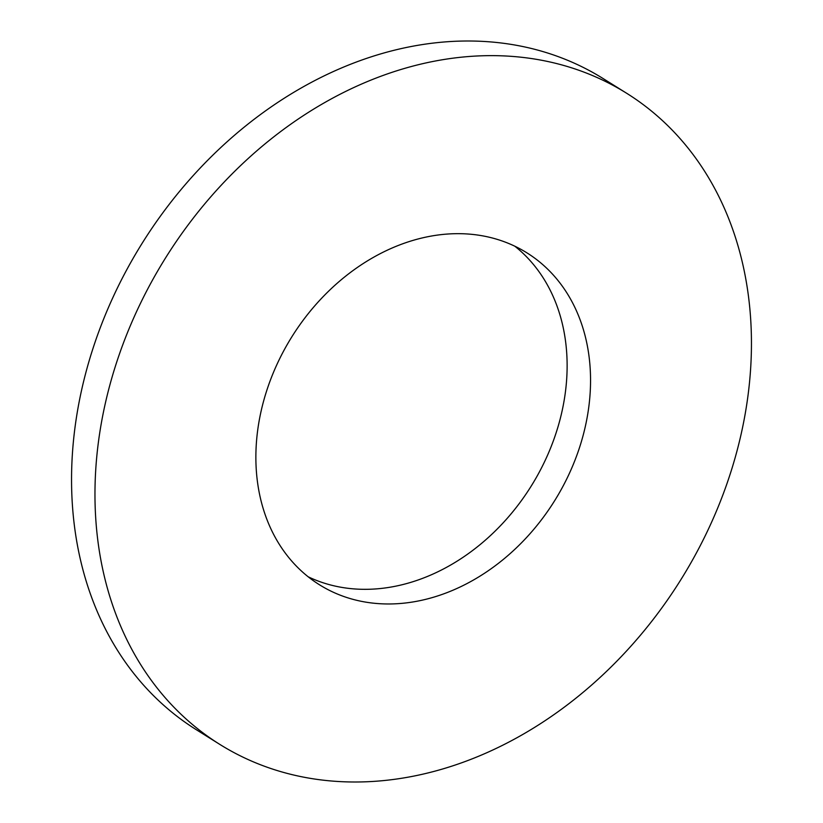 <?xml version="1.0" encoding="UTF-8"?>
<svg xmlns="http://www.w3.org/2000/svg" width="823" height="823" viewBox="0 0 823 823"><rect width="100%" height="100%" fill="white"/><g stroke="black" fill="none" stroke-linecap="round" stroke-linejoin="round"><path stroke-width="1.23" d="M263.021 403.27A195.709 154.847 122 0 0 319.468 584.772A195.709 154.847 122 0 0 583.404 434.369A195.709 154.847 122 0 0 526.946 252.867A195.709 154.847 122 0 0 263.021 403.27M308.172 576.789A195.709 154.847 122 0 0 559.979 419.73A195.709 154.847 122 0 0 514.828 246.211M626.704 93.297L603.28 78.658A383.888 303.749 122 0 0 85.571 373.683A383.888 303.749 122 0 0 196.296 729.703L219.72 744.342A383.888 303.749 122 0 0 737.429 449.317A383.888 303.749 122 0 0 626.704 93.297A383.888 303.749 122 0 0 108.986 388.322A383.888 303.749 122 0 0 219.72 744.342"/></g></svg>
